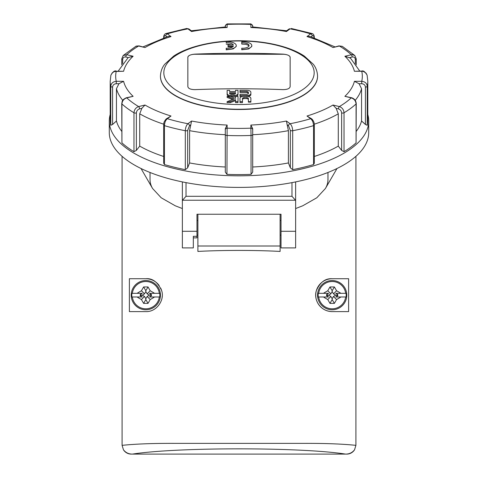 <?xml version="1.0" encoding="UTF-8"?>
<svg xmlns="http://www.w3.org/2000/svg" width="478" height="478" viewBox="0 0 478 478"><rect width="100%" height="100%" fill="white"/><g stroke="black" fill="none" stroke-linecap="round" stroke-linejoin="round"><path stroke-width="0.72" d="M160.441 76.169A78.559 33.197 0 0 0 160.441 76.289A78.559 33.197 0 0 0 239 109.492A78.559 33.197 0 0 0 317.559 76.289A78.559 33.197 0 0 0 317.559 76.169M159.73 293.331L159.329 293.331L159.73 293.331A14.023 14.023 0 0 1 159.73 296.981L159.329 296.981L159.73 296.981M131.922 296.981L132.322 296.981A13.623 13.623 0 0 0 159.329 296.981L149.405 296.981L151.412 295.828L151.412 294.49L149.405 293.331L159.329 293.331A13.623 13.623 0 0 0 132.322 293.331L142.247 293.331L140.245 294.49L140.245 295.828L142.247 296.981L131.922 296.981A14.023 14.023 0 0 1 131.922 293.331M154.047 296.981L154.047 297.352L153.414 296.981M151.412 294.49L149.405 295.159L147.134 293.845L145.826 291.58L144.517 293.845L142.247 295.159L144.517 296.468L145.826 298.738L147.134 296.468L149.405 295.159M151.412 295.828L150.253 295.159M137.604 293.331L137.604 292.966L141.428 290.755L143.633 286.937L148.019 286.937L150.223 290.755L154.047 292.966L154.047 293.331M154.047 292.966L153.414 293.331M145.826 309.774A14.615 14.615 0 0 1 131.211 295.159A14.615 14.615 0 0 1 145.826 280.544A14.615 14.615 0 0 1 160.441 295.159A14.615 14.615 0 0 1 145.826 309.774M154.047 297.352L150.223 299.557L148.019 303.381L143.633 303.381L141.428 299.557L137.604 297.352L137.604 296.981M137.604 297.352L138.238 296.981M141.428 299.557L144.517 296.468M140.245 295.828L142.247 295.159M137.604 292.966L138.238 293.331M140.245 294.49L141.404 295.159M141.428 290.755L144.517 293.845M143.633 303.381L145.826 299.581L145.826 298.738M148.019 303.381L145.826 299.581M150.223 299.557L147.134 296.468M150.223 290.755L147.134 293.845M148.019 286.937L145.826 290.732L145.826 291.58M143.633 286.937L145.826 290.732M354.545 449.792C352.298 452.678 349.316 454.112 345.588 454.1L346.789 454.1A9.136 9.136 0 0 0 354.545 449.792L355.913 445.353C342.726 443.96 325.458 443.297 304.116 443.369L173.878 443.363C152.542 443.303 135.274 443.966 122.087 445.353L123.455 449.792A9.136 9.136 0 0 0 131.211 454.1L132.412 454.1C177.224 447.091 300.776 447.085 345.588 454.1L132.412 454.1C128.684 454.112 125.696 452.678 123.455 449.792M122.075 156.318L122.087 445.353M355.925 156.318L355.913 445.353M280.108 214.246L280.108 251.434C255.509 250.084 222.467 250.084 197.892 251.434L197.892 214.246M327.974 172.474L327.974 179.549A88.974 37.601 180 0 1 325.422 188.481L336.984 168.507M141.016 168.507L152.572 188.481A88.974 37.601 180 0 1 150.026 179.549L150.026 172.474M152.572 188.481L161.188 197.773L175.259 205.791L182.363 208.551M295.637 208.545L302.741 205.785L316.812 197.773L325.428 188.481M332.174 278.716A16.443 16.443 0 0 0 315.731 295.159A16.443 16.443 0 0 0 332.174 311.602C325.745 311.405 320.887 308.453 317.589 302.747C315.504 298.457 315.104 294.394 316.388 290.558C320.069 282.253 325.333 278.304 332.174 278.716L348.617 278.716L332.174 278.716M129.383 278.716L145.826 278.716C152.464 278.13 157.728 282.086 161.618 290.576C164.958 299.951 156.641 312.11 145.826 311.602L129.383 311.602L129.383 278.716L145.826 278.716A16.443 16.443 0 0 1 159.168 285.545M160.686 288.115A16.443 16.443 0 0 1 161.618 290.576M162.233 296.223A16.443 16.443 0 0 1 161.48 300.184M348.617 278.716L348.617 311.602L332.174 311.602M197.892 220.495L196.978 220.495L196.978 214.246L281.022 214.246L281.022 247.903L295.637 247.903L295.637 181.903M187.848 57.348A7.307 3.089 180 0 1 195.155 54.259L282.845 54.259A7.307 3.089 180 0 1 290.152 57.348M282.845 54.116C287.284 54.462 289.722 55.508 290.152 57.264L290.152 86.602C289.722 88.597 287.284 89.607 282.845 89.631A1022.215 926.442 180 0 0 195.155 89.631C190.716 89.607 188.278 88.597 187.848 86.602L187.848 57.264C188.278 55.508 190.716 54.462 195.155 54.116A1022.215 926.442 0 0 1 282.845 54.116L282.845 54.259M182.363 181.903L182.363 247.903L193.327 247.903L193.327 236.299L196.978 236.299L196.978 237.877L193.327 237.877M182.363 201.208L182.488 200.24L186.02 196.297L186.02 182.62M196.978 214.246L196.978 236.299M291.98 182.62L291.98 196.297L295.512 200.24L295.637 201.208M233.372 46.121A6.393 2.701 180 0 1 226.214 48.218L226.214 49.383A9.136 3.86 0 0 0 236.257 45.541A9.136 3.86 0 0 0 226.214 41.706L226.214 42.871A6.393 2.701 180 0 1 233.372 44.968L228.036 44.968L228.036 46.121L233.372 46.121M232.2 44.968L226.214 44.125M236.257 45.541L236.257 46.378L233.252 48.905L226.214 49.837L226.214 49.383M228.036 46.121L228.036 46.934A1021.378 925.683 180 0 1 232.661 46.898M241.743 48.218L241.743 49.383A9.136 3.86 0 0 0 251.786 45.541A9.136 3.86 0 0 0 241.743 41.706L241.743 42.871A6.393 2.701 180 0 1 249.05 45.541A6.393 2.701 180 0 1 241.743 48.218M241.743 42.871L241.743 44.06L241.743 42.871M248.954 46.013L247.771 44.998L245.919 44.376L241.743 44.06M251.786 45.541L251.786 46.444L248.781 48.935L241.743 49.766L241.743 49.383M235.535 93.64L235.535 92.636A1022.83 926.997 180 0 0 229.601 92.666L229.601 93.676L230.976 94.291A1022.645 926.836 0 0 1 234.16 94.268L235.535 93.64A1021.731 926.005 180 0 0 229.601 93.664M239.992 90.318A1023.075 927.218 0 0 1 247.108 90.348C249.408 90.479 250.663 91.089 250.872 92.176L250.872 93.676C250.669 94.764 249.414 95.355 247.108 95.463A1022.508 926.711 180 0 0 239.992 95.433L239.992 94.262A1022.645 926.836 0 0 1 247.078 94.291L248.399 93.652L248.399 92.152L247.078 91.501A1022.956 927.111 180 0 0 239.992 91.471L239.992 90.318M247.741 96.437L250.245 95.666L250.831 94.949L250.872 93.676M242.872 96.431A1021.414 925.713 180 0 0 239.992 96.425L239.992 95.433M248.399 93.15L247.078 92.493A1021.856 926.119 180 0 0 239.992 92.469L239.992 91.471M235.535 101.611L235.535 99.621A1022.926 728.538 118.2 0 0 230.3 101.641A1021.695 925.97 180 0 0 227.104 101.671A1023.022 728.603 -61.8 0 1 234.005 98.994A1022.711 726.53 -118.1 0 0 227.116 96.437A1022.394 926.603 0 0 1 230.3 96.407A1022.818 726.602 61.9 0 1 235.535 98.36L235.535 96.377A1022.394 926.603 0 0 1 238.008 96.371L238.008 101.605A1021.695 925.97 180 0 0 235.535 101.611L235.535 102.609A1020.596 924.972 180 0 1 238.008 102.603L238.008 101.605M232.69 99.496A1021.617 725.753 -118.1 0 0 227.116 97.428L227.116 96.437M235.535 98.36L235.535 97.375M248.399 99.131L246.666 98.576A1021.145 925.474 180 0 0 243.84 98.558L242.466 99.185M243.84 97.56L242.466 98.193L242.466 101.611A1021.695 925.97 180 0 0 239.992 101.605L239.992 98.169C240.225 97.07 241.498 96.478 243.804 96.383A1022.394 926.603 0 0 1 247.06 96.401C249.367 96.52 250.639 97.13 250.872 98.235L250.872 101.671A1021.695 925.97 180 0 0 248.399 101.647L248.399 98.223L247.024 97.578A1022.245 926.472 180 0 0 243.84 97.56L243.84 98.558M248.399 101.647L248.399 102.131L250.872 102.131L250.872 101.671M234.196 95.439A1022.508 926.711 180 0 0 230.94 95.463C228.633 95.379 227.367 94.793 227.128 93.712L227.128 90.384A1023.075 927.218 0 0 1 229.601 90.36L229.601 91.513A1022.956 927.111 0 0 1 235.535 91.477L235.535 90.324A1023.075 927.218 0 0 1 238.008 90.318L238.008 93.652C237.775 94.734 236.502 95.331 234.196 95.439L234.196 96.437A1021.414 925.713 180 0 0 230.94 96.454L230.402 96.442M230.002 96.407L228.275 95.97L227.235 95.134L227.128 91.376M227.128 94.71L227.128 93.712M238.008 91.316L238.008 93.652M238.008 94.644C237.775 95.725 236.502 96.323 234.196 96.437M235.535 100.613A1021.827 727.755 118.2 0 0 230.3 102.639A1020.596 924.972 180 0 0 227.104 102.668L227.104 101.671M242.466 101.611L242.466 102.609A1020.596 924.972 180 0 0 239.992 102.603L239.992 101.605M230.3 102.639L230.3 101.641M110.203 114.499A129.711 54.821 0 0 0 109.289 120.994L109.289 132.585A129.711 54.821 0 0 0 239 187.406A129.711 54.821 0 0 0 368.711 132.585L368.711 120.994A129.711 54.821 0 0 0 367.797 114.499M109.289 120.994A129.711 54.821 0 0 0 239 175.814A129.711 54.821 0 0 0 368.711 120.994M112.587 124.471L112.587 87.05C112.808 85.036 114.033 83.931 116.256 83.734L116.256 81.308A123.318 52.114 180 0 1 116.256 71.27L123.599 71.27L114.642 71.473L112.342 72.71L110.878 75.189L110.203 81.254L110.203 120.169A128.797 54.432 0 0 0 110.765 125.26L112.587 124.471L116.447 120.988A123.318 52.114 0 0 0 121.759 131.354M116.256 83.734L118.938 83.734L116.447 88.705L116.447 120.988M118.938 83.734L123.599 81.308L116.256 81.308C112.933 81.648 111.105 83.327 110.765 86.345A1.828 0.771 0 0 0 112.587 87.05M139.713 146.113L136.373 150.403L136.373 112.981C136.565 110.926 137.628 109.564 139.552 108.894L141.87 108.333L139.713 113.824L139.713 146.113A123.318 52.114 0 0 0 163.679 156.467M189.587 162.95A123.318 52.114 0 0 0 225.299 166.995L225.299 134.706A123.318 52.114 0 0 1 189.587 130.661L189.587 162.95L187.657 167.838L185.315 169.648A128.797 54.432 0 0 1 164.45 164.557L163.679 163.237L163.679 125.015A1.828 0.771 180 0 1 163.685 124.985M252.701 166.995A123.318 52.114 0 0 0 288.413 162.95L288.413 130.661L287.164 124.782L288.509 125.762L290.343 130.422L290.343 167.838L288.413 162.95M314.321 156.467A123.318 52.114 0 0 0 338.287 146.113L338.287 113.824L336.13 108.333L338.448 108.894C340.372 109.564 341.435 110.926 341.627 112.981L341.627 150.403L338.287 146.113M356.241 131.354A123.318 52.114 0 0 0 361.553 120.988L361.553 88.705L359.062 83.734L361.744 83.734C363.967 83.931 365.186 85.036 365.413 87.05L365.413 124.471L361.553 120.988M225.299 166.995L225.299 172.104L226.954 174.362A128.797 54.432 0 0 0 251.046 174.362L252.701 172.104L252.701 129.819A1.828 1.655 180 0 0 250.872 128.164L251.046 135.453A1.828 0.771 0 0 0 252.701 134.682L252.701 128.684L250.872 125.057L250.872 128.164A123.318 52.114 180 0 1 227.128 128.164A1.828 1.655 180 0 0 225.299 129.819L225.299 172.104L225.299 128.684L225.299 129.819L225.299 128.684L227.128 125.057A116.011 49.031 180 0 1 191.582 121.036L187.914 123.724C186.342 125.254 185.476 127.59 185.315 130.733A1.828 0.771 0 0 0 187.657 130.422L189.491 125.762A1.828 1.434 -126.2 0 0 187.914 123.724A123.318 52.114 180 0 1 167.342 118.705A1.828 1.434 -126.2 0 0 166.266 118.885A1.828 1.434 -126.2 0 0 166.236 118.908M125.851 57.025A1.828 0.831 -76.3 0 1 126.766 54.701L123.151 55.544L121.759 58.89A1.828 0.771 0 0 0 122.673 59.559C122.864 57.593 123.927 56.751 125.851 57.025L128.17 57.587L133.123 56.249L126.766 54.701A123.318 52.114 180 0 1 138.638 46.008A1.828 0.831 -76.3 0 1 139.068 45.888L144.995 47.555L138.256 45.924L136.099 46.139L123.151 55.538M163.924 37.882C164.038 35.958 164.653 35.3 165.764 35.916A1.828 1.434 -53.8 0 1 167.342 33.872L165.908 33.562C164.438 34.04 163.697 35.348 163.685 37.493A1.828 0.771 0 0 0 163.679 37.499A1.828 0.771 0 0 0 163.846 37.822M165.908 33.55L186.731 28.471L187.914 28.853A123.318 52.114 180 0 0 167.342 33.872L171.016 36.561L167.856 36.513L143.077 46.862M187.914 28.853A1.828 1.434 -53.8 0 1 188.989 29.039L191.403 30.807L191.582 31.542L187.914 28.853M225.299 26.069A1.828 1.655 -0 0 1 227.128 24.414L227.05 23.912L225.299 25.734L225.299 26.911L225.299 25.734M227.05 23.9L250.95 23.9L250.872 24.414A123.318 52.114 180 0 0 227.128 24.414L227.128 27.521L225.299 27.204M252.701 26.911L252.701 26.069A1.828 1.655 -0 0 0 250.872 24.414L250.872 27.521L252.701 27.204M289.011 29.039A1.828 1.434 53.8 0 1 290.086 28.853L289.005 29.039L286.597 30.807L286.418 31.542L290.086 28.853A123.318 52.114 180 0 1 310.658 33.872A1.828 1.434 53.8 0 1 312.236 35.916C313.347 35.3 313.962 35.958 314.076 37.882M291.269 28.471L312.092 33.55L310.7 33.842L306.984 36.561L310.144 36.513L334.923 46.862M338.932 45.888A1.828 0.831 76.3 0 1 339.362 46.008L342.314 46.36L338.926 45.888L333.005 47.555L339.362 46.008A123.318 52.114 180 0 1 351.234 54.701A1.828 0.831 76.3 0 1 352.149 57.025C354.073 56.751 355.136 57.599 355.327 59.559L355.327 63.574M342.29 46.336L354.849 55.538L352.149 54.582L344.877 56.249L350.452 58.101L359.785 71.097M344.877 56.249A116.011 49.031 0 0 1 354.401 71.27L361.744 71.097L363.567 71.533L366.04 73.098L367.122 75.189L367.797 81.254L367.797 120.169A128.797 54.432 0 0 1 367.235 125.26L365.413 124.471M367.235 125.26L367.235 86.345C366.895 83.327 365.067 81.648 361.744 81.308L361.744 83.734M351.706 97.775A1.828 0.831 103.7 0 0 351.671 97.763L344.877 96.329A116.011 49.031 180 0 0 354.401 81.308L359.062 83.734M341.627 150.403L344.029 151.675A128.797 54.432 0 0 0 356.074 142.856L356.241 103.624C355.996 100.667 354.473 98.713 351.671 97.763A1.828 0.831 103.7 0 0 351.234 97.882C354.168 98.838 355.775 100.858 356.074 103.947A1.828 0.771 -0 0 0 356.241 103.624A1.828 0.771 -0 0 0 356.241 103.589M344.029 151.675L344.029 112.76C343.742 109.671 342.188 107.604 339.362 106.57A1.828 0.831 103.7 0 0 338.448 108.894M311.764 118.908A1.828 1.434 126.2 0 0 311.74 118.885L306.984 116.017A116.011 49.031 180 0 0 333.005 105.023L336.13 108.333M290.343 167.838L292.685 169.648A128.797 54.432 0 0 0 313.55 164.557L314.321 163.237L314.321 125.015C314.375 122.685 313.514 120.641 311.74 118.885A1.828 1.434 126.2 0 0 310.658 118.705C312.409 120.193 313.371 122.505 313.55 125.642A1.828 0.771 0 0 0 314.321 125.015L314.321 125.015A1.828 0.771 0 0 0 314.315 124.985M292.685 169.648L292.685 130.733C292.524 127.59 291.658 125.254 290.086 123.724A1.828 1.434 126.2 0 0 288.509 125.762M250.872 125.057A116.011 49.031 180 0 0 286.418 121.036L287.164 124.782M226.954 174.362L227.128 125.057M189.587 130.661L191.582 121.036M164.45 164.557L164.45 125.642C164.629 122.505 165.591 120.193 167.342 118.705L171.016 116.017L166.266 118.885C163.123 122.559 164.062 123.276 163.685 125.015A1.828 0.771 180 0 0 164.45 125.642A128.797 54.432 0 0 0 185.315 130.733L185.315 169.648M139.552 108.894A1.828 0.831 -103.7 0 0 138.638 106.57C135.812 107.604 134.258 109.671 133.971 112.76A1.828 0.771 0 0 0 136.373 112.981M141.87 108.333L144.995 105.023L138.638 106.57A123.318 52.114 180 0 1 126.766 97.882A1.828 0.831 -103.7 0 0 126.329 97.763A1.828 0.831 -103.7 0 0 126.294 97.775M136.373 150.403L133.971 151.675A128.797 54.432 0 0 1 121.926 142.856L121.759 103.624A1.828 0.771 180 0 1 121.759 103.589M121.926 142.856L121.926 103.947C122.219 100.858 123.832 98.838 126.766 97.882L133.123 96.329L126.329 97.763C121.328 100.141 122.368 101.569 121.759 103.624A1.828 0.771 180 0 0 121.926 103.947A128.797 54.432 0 0 0 133.971 112.76L133.971 151.675M118.215 71.097L128.17 57.587M280.108 220.495L281.022 220.495M332.174 280.544A14.615 14.615 0 0 1 346.789 295.159A14.615 14.615 0 0 1 332.174 309.774A14.615 14.615 0 0 1 317.559 295.159A14.615 14.615 0 0 1 332.174 280.544M327.777 290.755L329.981 286.937L334.367 286.937L336.572 290.755L340.396 292.966L339.762 293.331L346.078 293.331A14.023 14.023 0 0 1 346.078 296.981L340.396 296.981L340.396 297.352L336.572 299.557L334.367 303.381L329.981 303.381L327.777 299.557L323.953 297.352L323.953 296.981L318.27 296.981A14.023 14.023 0 0 1 318.27 293.331L323.953 293.331L323.953 292.966L327.777 290.755L330.866 293.845L328.595 295.159L330.866 296.468L332.174 298.738L333.483 296.468L335.753 295.159L333.483 293.845L332.174 291.58L330.866 293.845M346.078 296.981L345.678 296.981A13.623 13.623 0 0 1 318.671 296.981L318.27 296.981M336.572 299.557L333.483 296.468M334.367 303.381L332.174 299.581L332.174 298.738M329.981 303.381L332.174 299.581M327.777 299.557L330.866 296.468M323.953 292.966L324.586 293.331L328.595 293.331L326.588 294.49L326.588 295.828L328.595 296.981L323.953 296.981M323.953 297.352L324.586 296.981M326.588 295.828L328.595 295.159M326.588 294.49L327.747 295.159M329.981 286.937L332.174 290.732L332.174 291.58M334.367 286.937L332.174 290.732M336.572 290.755L333.483 293.845M340.396 297.352L339.762 296.981L335.753 296.981L337.755 295.828L335.753 295.159M337.755 295.828L337.755 294.49L336.596 295.159M340.396 296.981L339.762 296.981M340.396 292.966L340.396 293.331M337.755 294.49L335.753 293.331L339.762 293.331M318.27 293.331L318.671 293.331A13.623 13.623 0 0 1 345.678 293.331L346.078 293.331M323.953 293.331L324.586 293.331M333.005 47.555A116.011 49.031 0 0 0 306.984 36.561M286.418 31.542A116.011 49.031 0 0 0 250.872 27.521M227.128 27.521A116.011 49.031 0 0 0 191.582 31.542M171.016 36.561A116.011 49.031 0 0 0 144.995 47.555M123.599 71.27A116.011 49.031 180 0 1 133.123 56.249M133.123 96.329A116.011 49.031 180 0 1 123.599 81.308M171.016 116.017A116.011 49.031 180 0 1 144.995 105.023M286.418 121.036L290.086 123.724A123.318 52.114 180 0 0 310.658 118.705L306.984 116.017M333.005 105.023L339.362 106.57A123.318 52.114 180 0 0 351.234 97.882L344.877 96.329M354.401 81.308L361.744 81.308A123.318 52.114 180 0 0 361.744 71.27L354.401 71.27M280.108 246.003L197.892 246.003M295.637 231.292L281.022 231.292M239 109.247A78.559 33.197 0 0 0 317.559 76.05C317.237 69.208 314.213 65.474 313.305 64.267L304.414 56.141C299.419 52.813 293.355 49.969 286.208 47.615C272.341 43.134 256.752 40.839 239.442 40.738C221.768 40.755 205.851 43.062 191.696 47.651C184.651 49.975 178.653 52.783 173.699 56.063L164.695 64.267C163.781 65.486 160.769 69.208 160.441 76.05A78.559 33.197 0 0 0 239 109.247M182.363 231.292L196.978 231.292M182.488 200.24L295.512 200.24M291.98 196.297L186.02 196.297M247.108 96.401L247.108 95.463M247.078 92.493L247.078 91.501M247.024 98.576L247.024 97.578M230.94 96.454L230.94 95.463M214.538 102.788A75.171 31.769 180 0 1 165.657 65.785A75.171 31.769 180 0 1 247.287 41.174A75.171 31.769 180 0 1 314.171 72.746A75.171 31.769 180 0 1 214.538 102.788M110.203 81.254A128.797 54.432 0 0 0 110.765 86.345L110.765 125.26M116.447 88.705A123.318 52.114 0 0 0 122.786 100.344M139.713 113.824A123.318 52.114 0 0 0 163.727 124.19M252.701 134.706A123.318 52.114 0 0 0 288.413 130.661M314.273 124.19A123.318 52.114 0 0 0 338.287 113.824M355.22 100.338A123.318 52.114 0 0 0 361.553 88.705M121.759 58.854A1.828 0.771 0 0 0 121.759 58.89L121.759 64.829M165.764 35.916L166.959 36.794M163.685 37.469A1.828 0.771 0 0 0 163.679 37.493L163.679 37.876M311.041 36.794L312.236 35.916M314.315 37.469A1.828 0.771 180 0 1 314.321 37.493A1.828 0.771 180 0 1 314.321 37.499A1.828 0.771 180 0 1 314.154 37.822M349.83 57.587L352.149 57.025M356.241 58.854A1.828 0.771 180 0 1 356.241 58.89A1.828 0.771 180 0 1 355.327 59.559M365.413 87.05A1.828 0.771 180 0 0 367.235 86.345A128.797 54.432 0 0 0 367.797 81.254M341.627 112.981A1.828 0.771 180 0 0 344.029 112.76A128.797 54.432 0 0 0 356.074 103.947L356.074 142.856M290.343 130.422A1.828 0.771 180 0 0 292.685 130.733A128.797 54.432 0 0 0 313.55 125.642L313.55 164.557M252.701 129.819L252.701 128.684M252.701 172.104L252.701 134.682M225.299 134.682A1.828 0.771 180 0 0 226.954 135.453A128.797 54.432 0 0 0 251.046 135.453L251.046 174.362M189.491 125.762L190.836 124.782M187.657 167.838L187.657 130.422M122.673 63.574L122.673 59.559M110.866 75.237C112.91 71.73 114.708 70.356 116.256 71.103M135.716 46.336L139.074 45.888M186.725 28.471L188.995 29.039M250.95 23.9L252.701 25.728M312.098 33.556C313.46 33.866 314.195 35.181 314.315 37.493L314.321 37.876M354.807 55.508L356.241 58.89L356.241 64.829M367.134 75.237C365.09 71.73 363.292 70.356 361.744 71.103M191.302 30.783L225.694 26.893M252.306 26.893L286.698 30.783M281.022 235.11L280.108 235.11M197.892 235.11L196.978 235.11"/></g></svg>
